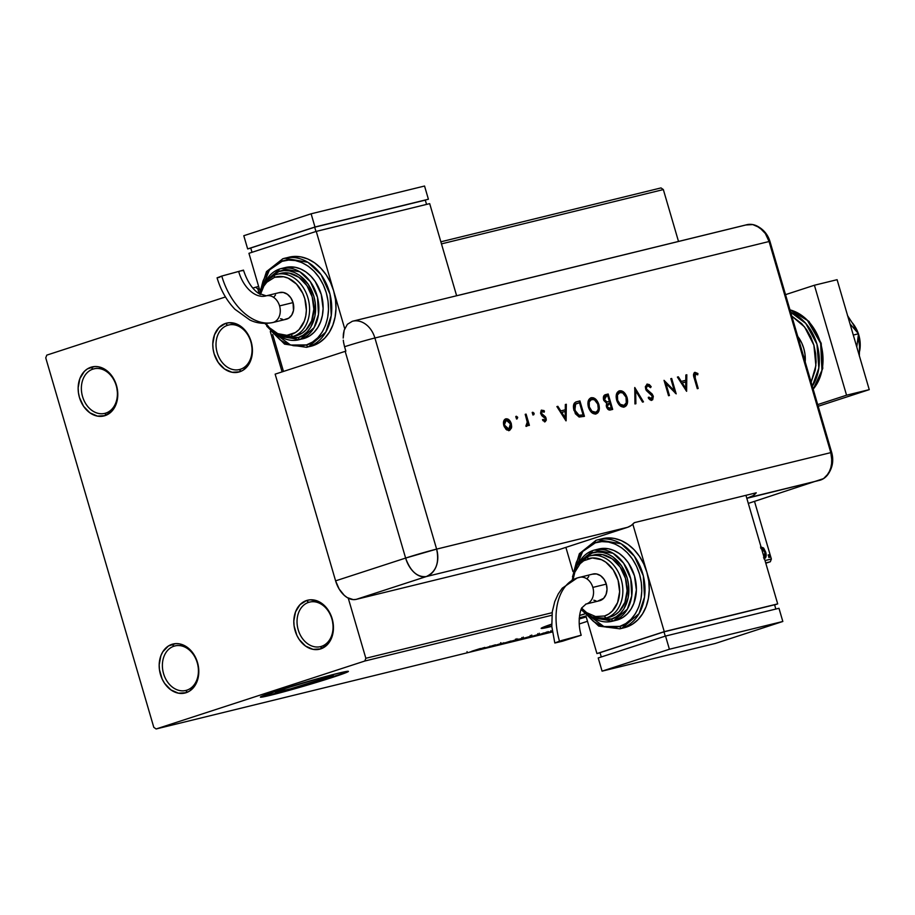 <?xml version="1.0" encoding="UTF-8"?>
<svg xmlns="http://www.w3.org/2000/svg" width="915" height="915" viewBox="0 0 915 915"><rect width="100%" height="100%" fill="white"/><g stroke="black" fill="none" stroke-linecap="round" stroke-linejoin="round"><path stroke-width="1.37" d="M240.451 369.26A22.932 17.682 -103.8 0 0 250.847 341.798A22.932 17.682 -103.8 0 0 227.595 325.282L225.536 323.43A25.22 19.444 76.2 0 1 251.122 341.592A25.22 19.444 76.2 0 1 239.673 371.81L240.451 369.26A22.932 17.682 76.2 0 1 239.478 369.546A22.932 17.682 76.2 0 1 217.015 352.115A22.932 17.682 76.2 0 1 227.595 325.282A22.932 17.682 76.2 0 1 228.567 325.008A22.932 17.682 76.2 0 1 251.03 342.427A22.932 17.682 76.2 0 1 240.451 369.26L239.673 371.81L232.055 372.279L224.518 368.985L218.205 362.443L214.087 353.647L213.069 348.809L212.795 343.937L214.51 334.776L218.982 327.581L225.536 323.43L229.276 322.721L237.008 324.162L240.691 326.255L247.004 332.797L251.122 341.592L252.414 351.314L251.922 356.049L248.777 364.387L243.15 370.175L239.673 371.81A25.22 19.444 76.2 0 1 214.087 353.647A25.22 19.444 76.2 0 1 225.536 323.43L227.595 325.282L229.573 324.802L227.595 325.282A22.932 17.682 -103.8 0 0 217.198 352.755A22.932 17.682 -103.8 0 0 240.451 369.26M105.808 413.088A22.932 17.682 -103.8 0 0 116.216 385.627A22.932 17.682 -103.8 0 0 92.953 369.111L90.894 367.258A25.22 19.444 76.2 0 1 116.48 385.421A25.22 19.444 76.2 0 1 105.042 415.639L105.808 413.088A22.932 17.682 76.2 0 1 104.836 413.374A22.932 17.682 76.2 0 1 82.373 395.943A22.932 17.682 76.2 0 1 92.953 369.111A22.932 17.682 76.2 0 1 93.925 368.825A22.932 17.682 76.2 0 1 116.388 386.256A22.932 17.682 76.2 0 1 105.808 413.088L105.042 415.639L97.413 416.108L89.876 412.814L83.562 406.271L79.445 397.476L78.427 392.638L78.152 387.754L79.868 378.604L84.34 371.41L87.417 368.894L94.634 366.549L98.511 366.789L106.049 370.083L112.362 376.625L116.48 385.421L117.772 395.143L117.292 399.878L114.135 408.216L111.584 411.487L105.042 415.639A25.22 19.444 76.2 0 1 79.445 397.476A25.22 19.444 76.2 0 1 90.894 367.258L92.953 369.111L94.931 368.631L92.953 369.111A22.932 17.682 -103.8 0 0 82.556 396.584A22.932 17.682 -103.8 0 0 105.808 413.088M186.843 690.173A22.932 17.682 -103.8 0 0 197.24 662.712A22.932 17.682 -103.8 0 0 173.976 646.196L171.917 644.343A25.22 19.444 76.2 0 1 197.503 662.506A25.22 19.444 76.2 0 1 186.065 692.724L186.843 690.173A22.932 17.682 76.2 0 1 185.859 690.459A22.932 17.682 76.2 0 1 163.396 673.028A22.932 17.682 76.2 0 1 173.976 646.196A22.932 17.682 76.2 0 1 174.959 645.921A22.932 17.682 76.2 0 1 197.411 663.341A22.932 17.682 76.2 0 1 186.843 690.173L186.065 692.724L178.436 693.193L170.899 689.899L164.597 683.356L162.207 679.159L159.45 669.723L159.176 664.839L160.891 655.689L162.824 651.766L168.44 645.979L175.669 643.634L179.534 643.874L187.083 647.168L193.385 653.71L197.503 662.506L198.532 667.344L198.315 676.963L195.158 685.301L189.542 691.088L186.065 692.724A25.22 19.444 76.2 0 1 160.48 674.561A25.22 19.444 76.2 0 1 171.917 644.343L173.976 646.196L175.955 645.715L173.976 646.196A22.932 17.682 -103.8 0 0 163.579 673.669A22.932 17.682 -103.8 0 0 186.843 690.173M321.474 646.356A22.932 17.682 -103.8 0 0 331.882 618.883A22.932 17.682 -103.8 0 0 308.618 602.367L306.559 600.514A25.22 19.444 76.2 0 1 332.145 618.677A25.22 19.444 76.2 0 1 320.707 648.895L321.474 646.356A22.932 17.682 76.2 0 1 320.502 646.631A22.932 17.682 76.2 0 1 298.038 629.2A22.932 17.682 76.2 0 1 308.618 602.367A22.932 17.682 76.2 0 1 309.602 602.093A22.932 17.682 76.2 0 1 332.053 619.512A22.932 17.682 76.2 0 1 321.474 646.356L320.707 648.895L313.079 649.364L305.541 646.07L299.228 639.528L296.849 635.342L294.092 625.894L293.818 621.022L295.534 611.861L300.006 604.666L306.559 600.514L310.299 599.805L318.031 601.246L321.714 603.34L328.028 609.882L332.145 618.677L333.437 628.399L332.957 633.134L329.8 641.472L327.25 644.755L320.707 648.895A25.22 19.444 76.2 0 1 295.122 630.732A25.22 19.444 76.2 0 1 306.559 600.514L308.618 602.367L310.597 601.887L308.618 602.367A22.932 17.682 -103.8 0 0 298.221 629.84A22.932 17.682 -103.8 0 0 321.474 646.356M322.949 679.227A30.172 1.109 -16.3 0 1 292.217 688.377A30.172 1.109 -16.3 0 1 275.324 692.266A30.172 1.109 -16.3 0 1 285.629 688.366L317.608 678.884L333.14 675.476L290.959 688.709L275.507 692.335L285.629 688.366A30.172 1.109 -16.3 0 1 316.361 679.227A30.172 1.109 -16.3 0 1 333.243 675.327A30.172 1.109 -16.3 0 1 322.949 679.227L322.469 677.592L322.949 679.227M585.909 615.967A30.172 1.109 -16.3 0 1 579.264 617.888L585.909 615.967M541.497 628.045A45.853 1.681 163.7 0 0 551.756 625.94L546.484 627.175M579.206 618.517A45.853 1.681 163.7 0 0 586.103 616.516L579.206 618.517M586.229 616.95A45.853 1.681 -16.3 0 1 579.184 618.998L586.229 616.95M551.791 626.398A45.853 1.681 -16.3 0 1 541.154 628.388A45.853 1.681 -16.3 0 1 551.665 624.156L541.314 628.17L551.791 626.398M260.752 696.773A45.853 1.681 163.7 0 0 288.717 689.979A45.853 1.681 163.7 0 0 332.648 676.86L332.774 677.294A45.853 1.681 -16.3 0 1 286.063 691.191A45.853 1.681 -16.3 0 1 260.398 697.116A45.853 1.681 -16.3 0 1 276.056 691.18L260.672 697.207L284.165 691.706L325.66 679.571L348.272 671.587L342.953 672.136L324.653 676.78L276.056 691.18A45.853 1.681 -16.3 0 1 322.755 677.294A45.853 1.681 -16.3 0 1 348.421 671.37A45.853 1.681 -16.3 0 1 332.774 677.294L332.648 676.86A45.853 1.681 163.7 0 0 347.952 671.267M45.75 357.868L153.789 727.311L156.11 728.969L364.799 661.03L551.871 615.246L364.799 661.03L365.84 658.285L348.26 598.17L365.84 658.285L552.157 612.684L365.84 658.285L364.799 661.03L156.11 728.969L552.397 631.956L156.11 728.969L153.789 727.311L45.75 357.868L46.791 355.123L45.75 357.868M661.007 187.918L440.858 241.812L661.007 187.918L663.341 189.577L678.507 241.434L663.341 189.577L661.007 187.918M258.625 286.418L252.826 288.053L258.625 286.418M225.467 296.963L46.791 355.123L225.467 296.963M771.368 559.019L765.02 560.575L771.368 559.019L754.555 501.534L771.368 559.019L770.327 561.764L765.809 563.24L770.327 561.764L771.368 559.019M282.094 371.879L270.302 331.573L282.094 371.879M259.277 293.875L257.813 288.843L259.231 288.488L257.813 288.843L255.479 287.184L257.813 288.843L259.277 293.875L266.482 271.606L282.781 258.808A2.288 1.453 -108 0 1 282.849 258.785A45.853 35.353 76.2 0 1 284.805 258.224A45.853 35.353 76.2 0 1 329.72 293.086A45.853 35.353 76.2 0 1 308.572 346.751A2.288 1.453 -108 0 1 306.514 344.898L290.581 345.047L270.508 330.246L280.322 340.025L286.681 343.64L293.338 345.698L300.04 346.122L306.514 344.898L312.507 342.061L317.814 337.738L322.217 332.076L325.546 325.305L327.662 317.677L328.508 309.487L328.039 301.058L326.266 292.709L323.269 284.759L319.152 277.508L314.085 271.252L308.263 266.208L301.893 262.594L295.236 260.535L288.545 260.1L282.072 261.335A2.288 1.453 -108 0 1 282.769 258.808A2.288 1.453 72 0 0 282.072 261.335L276.067 264.161L270.76 268.495L266.368 274.157L263.04 280.928L260.661 290.044M441.465 243.882L663.341 189.577L441.465 243.882M764.219 558.596L765.626 557.704L766.095 556.046L765.661 552.065L763.453 547.913L760.845 547.01M768.497 556.206L769.652 557.269L769.366 555.085L768.634 554.833L768.406 555.748L769.515 557.327L769.778 555.897L768.76 554.764L768.497 556.206M765.706 562.897L770.327 561.764L765.706 562.897M587.499 621.285L579.206 623.984L587.499 621.285M551.905 631.236L542.275 634.289L552.145 631.281M526.434 638.178L539.507 634.095L526.434 638.178M509.369 642.353L523.54 637.984L509.369 642.353M496.01 645.624L511.096 640.98L496.01 645.624M478.705 649.867L495.438 644.812L478.705 649.867M471.831 651.228L480.432 648.495L471.831 651.228M584.296 614.022L579.561 615.418A45.853 1.681 -16.3 0 1 584.296 614.022M484.881 647.397L469.921 652.018L484.881 647.397M489.411 647.271L502.358 643.154L489.754 646.974M506.041 642.696L517.181 639.516L506.041 642.696M520.807 639.082L531.947 635.902L520.807 639.082M546.221 632.391L531.249 637L546.221 632.391M265.739 695.903L300.532 686.639L338.664 674.858M343.365 673.188L346.568 671.942M579.538 615.555L584.376 614.114A30.172 1.109 -16.3 0 0 579.538 615.555M482.102 648.312L477.081 649.856L482.102 648.312M516.964 638.647L517.227 639.528L516.06 639.745M502.598 643.966L503.73 643.76M514.882 640.134L504.039 643.531L515.751 639.974L515.5 639.093M521.916 638.567L522.557 638.178M520.704 638.727L516.906 639.905L520.704 638.727M515.717 640.351L511.336 641.781L515.717 640.351M531.729 635.033L531.981 635.914L530.814 636.131M517.364 640.351L518.496 640.145M529.648 636.52L518.794 639.917L530.506 636.383L530.254 635.479M539.244 633.226L539.347 634.106M526.102 638.167L538.009 634.553L526.102 638.167M543.441 633.294L538.397 634.793L543.441 633.294M504.92 643.371L504.062 643.542L503.776 642.65M517.181 640.008L516.277 640.397M519.674 639.757L518.816 639.928L518.542 639.036M537.837 634.564L537.745 633.672M760.479 547.124L763.076 548.474L763.75 548.245L761.04 546.941M764.437 558.562L764.551 558.539C766.244 557.418 766.61 555.256 765.661 552.065L763.75 548.245L763.076 548.474L764.986 552.283L765.661 552.065L764.986 552.283C765.935 555.474 765.569 557.635 763.876 558.768M764.197 558.653L765.077 557.692M764.951 557.921L765.466 555.313L764.631 551.242L762.778 548.131L760.788 547.067M763.533 557.361L764.929 556.503L765.089 553.015L763.568 549.492L761.44 548.314L764.894 552.26L764.036 557.178M768.085 554.982L769.778 555.897L768.84 557.544M769.08 557.361L768.406 555.039M859.62 351.188A27.507 21.217 -103.8 0 0 858.487 334.021L859.917 340.323L859.62 351.188M858.327 333.552A27.507 21.217 -103.8 0 0 852.437 322.972L858.327 333.552M805.2 361.905A29.806 22.978 -103.8 0 0 797.731 336.377L801.712 342.953L803.77 348.386L804.983 354.105L805.2 361.905M789.988 309.876L807.236 320.101L820.652 343.308L821.956 370.449L813.172 389.15A45.853 35.353 -103.8 0 0 820.652 343.308A45.853 35.353 -103.8 0 0 789.988 309.876M791.807 316.098L804.582 326.952L813.87 345.104L815.894 365.611L811.125 382.173L815.265 370.072L816.111 361.882L815.631 353.453L813.87 345.104L810.873 337.155L806.756 329.903L801.689 323.647L791.807 316.098M812.314 386.244L818.833 368.082L816.969 344.212L805.76 323.372L790.674 312.232A45.853 35.353 76.2 0 1 812.314 386.244M814.407 285.24L785.528 294.641L814.407 285.24L837.099 279.693L814.407 285.24L846.558 395.2L869.25 389.641L837.099 279.693L869.25 389.641L818.17 406.271L869.25 389.641L846.558 395.2L814.407 285.24M817.678 404.602L846.558 395.2L817.678 404.602M850.012 323.864L858.51 333.769L853.283 335.05L858.51 333.769L856.783 347.014L858.51 333.769L850.012 323.864M858.121 336.766L859.494 345.687L859.357 356.141L859.494 345.687L858.121 336.766M847.473 315.515L853.283 324.482L856.44 331.356L853.283 324.482L847.473 315.515M460.085 294.95L745.817 224.999L752.748 224.575L756.248 225.662L762.664 230.214L765.34 233.519L769.08 241.514L830.809 452.628L831.987 461.457L830.431 469.784L826.359 476.326L823.569 478.602L748.31 503.399L823.569 478.602L828.681 473.341L831.552 465.769L831.746 457.02L830.809 452.628A22.932 17.682 76.2 0 1 827.835 474.588A22.932 17.682 76.2 0 1 820.412 480.101A22.932 17.682 -103.8 0 0 830.809 452.628A22.932 0.835 -16.3 0 1 831.724 452.605A22.932 0.835 163.7 0 0 830.809 452.628L436.627 549.114L374.898 338.001L769.08 241.514L830.809 452.628L769.08 241.514A22.932 0.835 -16.3 0 1 769.984 241.491A22.932 0.835 163.7 0 0 769.08 241.514L830.809 452.628L436.627 549.114A22.932 17.682 76.2 0 1 426.23 576.587L627.576 527.303L557.555 550.087L356.209 599.371L557.555 550.087L627.576 527.303A22.932 17.682 -103.8 0 0 634.324 522.648L756.259 492.796A22.932 17.682 76.2 0 1 749.511 497.451L820.412 480.101L746.823 498.332L753.148 495.644L756.259 492.796L634.324 522.648L631.213 525.496L627.576 527.303L426.23 576.587A22.932 14.571 -108 0 1 405.62 558.07L345.172 351.349L275.152 374.144L335.599 580.853L339.145 589.008L344.303 595.39L347.254 597.598L353.327 599.634L356.209 599.371L426.23 576.587C436.066 571.955 439.532 562.794 436.627 549.114L405.62 558.07L335.599 580.853L405.62 558.07C410.366 571.223 417.229 577.388 426.23 576.587L356.209 599.371A22.932 14.571 72 0 1 335.599 580.853L275.152 374.144L345.172 351.349L405.62 558.07A22.932 0.835 -16.3 0 1 436.627 549.114L374.898 338.001L769.08 241.514L765.34 233.519L759.599 227.572L752.748 224.575L745.817 224.999A22.932 17.682 76.2 0 1 756.842 225.936A22.932 17.682 76.2 0 1 769.08 241.514A22.932 17.682 -103.8 0 0 746.8 224.724L352.607 321.211A22.932 17.682 76.2 0 1 374.898 338.001A22.932 0.835 163.7 0 0 344.566 346.728L345.859 351.131A22.932 0.835 163.7 0 0 345.172 351.349A22.932 0.835 -16.3 0 1 345.859 351.131L344.566 346.728A22.932 0.835 -16.3 0 1 374.898 338.001A22.932 17.682 -103.8 0 0 352.607 321.211A22.932 17.682 -103.8 0 0 352.309 321.291L352.607 321.211A22.932 17.682 76.2 0 0 352.481 321.245M515.763 416.474L517.638 417.343L516.437 416.256L515.98 417.743L517.181 418.818L517.547 417.091L516.151 416.428L516.666 418.727L517.696 417.595L516.964 417.56L516.518 419.047M532.175 412.459L534.051 413.317L532.85 412.242L532.404 413.729L533.605 414.804L533.96 413.077L532.564 412.413L532.907 414.575L533.891 414.632L534.108 413.569L533.376 413.534L532.93 415.021M566.111 420.809L566.316 404.258L565.344 404.499L565.276 409.806L560.769 410.904L557.864 406.329L556.892 406.569L565.973 420.843L566.316 404.258L565.344 404.499L565.276 409.806L560.769 410.904L557.864 406.329L556.892 406.569L566.111 420.809M595.894 413.957L598.467 410.435L598.033 404.304L594.956 399.363L592.748 398.036L590.575 397.956C593.881 397.59 596.408 399.844 598.158 404.693L598.833 404.476C597.083 399.626 594.556 397.373 591.25 397.728L590.69 397.911L591.25 397.728C588.196 398.963 587.258 402.085 588.414 407.106C590.164 412.025 592.714 414.289 596.065 413.9C599.085 412.619 600.011 409.485 598.833 404.476L595.631 399.146L593.423 397.808L590.747 397.888L588.254 400.999L587.876 403.904L588.974 408.685L591.639 412.505L594.99 414.015L597.872 412.791L599.359 408.445L598.833 404.476L598.158 404.693C599.336 409.703 598.41 412.848 595.39 414.118M624.133 407.038L626.718 403.515L626.283 397.385L623.207 392.444L620.999 391.117L618.826 391.037C622.131 390.682 624.659 392.924 626.409 397.785L627.084 397.556C625.334 392.707 622.806 390.465 619.501 390.819L618.94 391.002L619.501 390.819C616.447 392.055 615.498 395.177 616.664 400.187C618.414 405.116 620.965 407.381 624.316 406.981C627.335 405.711 628.25 402.566 627.084 397.556L623.87 392.226L621.674 390.899L619.249 390.888L616.504 394.079L616.127 396.984L617.225 401.765L619.89 405.585L623.241 407.106L626.123 405.871L627.61 401.536L627.084 397.556L626.409 397.785C627.587 402.783 626.661 405.928 623.641 407.198M647.408 385.695L645.773 388.932L647.626 385.627L650.554 387.651L651.171 386.668L647.168 384.048L645.315 386.816L646.219 390.408L652.281 396.092L652.326 397.899L651.469 398.643L648.952 397.144L648.426 398.288L650.073 399.866L652.681 399.775L653.321 396.424L652.189 394.068L646.585 389.115L646.356 387.091L647.282 385.753L649.17 386.119L650.554 387.651L651.171 386.668L649.273 384.563L646.974 384.106M686.616 391.311L686.822 374.761L685.85 375.001L685.781 380.308L681.275 381.406L678.37 376.831L677.397 377.072L686.616 391.311L686.822 374.761L685.85 375.001L685.781 380.308L681.275 381.406L678.37 376.831L677.397 377.072L686.616 391.311M695 372.336L695 372.336C693.33 373.297 693.09 375.276 694.256 378.295L697.299 388.692L698.191 388.475L694.588 375.665L695.217 374.006L697.733 374.841L697.916 373.526L695 372.336L693.513 374.555L697.299 388.692L698.191 388.475L695.194 378.238L694.519 378.455L697.505 388.646L694.519 378.455L695.194 378.238L695.411 373.926L697.733 374.841L697.916 373.526L694.84 372.382M670.787 378.684L674.321 390.774L664.038 380.343L668.545 395.726L669.437 395.509L665.891 383.396L676.174 393.862L671.679 378.467L670.787 378.684L674.321 390.774L664.038 380.343L668.545 395.726L669.437 395.509L665.891 383.396L676.174 393.862L671.679 378.467L670.787 378.684M634.77 387.503L634.953 403.95L635.902 403.721L635.662 390.785L642.524 402.097L643.474 401.868L634.77 387.503L634.953 403.95L635.902 403.721L635.662 390.785L642.524 402.097L643.474 401.868L634.77 387.503M605.49 394.674L605.49 394.674C603.625 395.2 602.996 396.916 603.603 399.809L606.668 403.286L606.473 406.832C607.526 409.497 608.944 410.503 610.74 409.874L612.684 409.405L608.178 394.01L603.946 395.692L603.82 400.461L606.668 403.286L606.256 405.848L607.743 409.142L609.573 410.023L612.684 409.405L608.178 394.01L607.503 394.228L611.986 409.577L607.503 394.228L608.178 394.01L605.227 394.742M576.004 401.948L574.22 403.309L573.396 406.546L575.363 413.729L579.115 417.023L584.433 416.325L579.927 400.93L576.347 401.822M542.504 419.665L544.768 420.317L543.178 419.436L542.847 420.557L545.18 421.701L546.346 420.008L545.443 416.828L541.611 413.511L542.126 411.476L544.15 412.219L543.819 410.492L541.165 410.446L540.582 413.145L541.783 415.673L545.271 418.578L544.951 420.248L543.178 419.436L542.847 420.557L545.306 421.666M526.788 426.196L528.012 423.92L527.337 424.137L528.012 423.92L528.504 425.567L529.396 425.349L526.102 414.106L525.21 414.323L527.326 422.444L525.896 426.001L527.292 425.921L528.012 423.92L528.504 425.567L529.396 425.349L526.102 414.106L525.427 414.323L528.698 425.521L525.427 414.323L526.102 414.106L525.21 414.323L527.292 421.998L525.896 426.001L526.834 426.184M508.98 430.588L510.822 428.163L510.65 423.931L510.822 428.163L511.496 427.946L511.325 423.714L510.65 423.931L508.351 420.077L505.194 419.059C507.573 418.796 509.392 420.42 510.65 423.931L511.325 423.714C510.067 420.202 508.248 418.578 505.869 418.841L505.869 418.841C503.673 419.699 502.987 421.941 503.81 425.555L505.972 429.307L509.278 430.485L511.668 426.973L511.325 423.714L509.747 420.625L508.237 419.253L505.869 418.841L504.245 419.962L503.49 422.158L504.188 426.63L506.784 429.97L509.655 430.37L511.496 427.946L508.603 430.702M344.486 346.465L343.582 342.382L344.486 346.465M343.308 340.208L343.582 342.382L343.308 340.208M343.388 333.941L343.194 338.058L344.177 330.178L343.388 333.941M347.38 324.287L344.177 330.178L347.38 324.287L352.309 321.291L347.38 324.287M694.325 372.554L697.916 373.526L697.139 374.475L696.521 373.183L694.496 372.519M695.366 373.938L694.691 374.155L694.519 378.455L693.936 375.264L695.411 373.926M677.432 377.117L678.37 376.831L677.695 377.049L680.611 381.624L685.781 380.308L680.611 381.624L677.432 377.117M685.85 375.059L686.822 374.761L686.147 374.978L685.953 390.499L685.85 375.059M685.003 388.543L681.538 383.088L685.003 388.543L685.678 388.326L682.213 382.87L681.538 383.088L685.758 382.001L685.678 388.326L685.003 388.543M670.798 378.741L671.679 378.467L671.004 378.684L675.213 393.107L670.798 378.741M665.216 383.614L665.891 383.396L665.216 383.614L668.739 395.68L665.216 383.614M664.313 381.281L673.646 390.991L674.321 390.774L673.646 390.991L664.313 381.281M648.277 397.362L651.469 398.643L648.952 397.144L648.426 398.288L651.835 400.244L653.23 396.058L652.555 396.275L651.32 394.068L652.555 396.275L653.23 396.058L651.983 393.85L646.104 389.699L645.773 388.932L646.573 390.35L647.237 390.133L646.448 388.715L645.773 388.932L645.818 386.862L647.626 385.627M651.606 400.29L652.589 399.054L652.555 396.275L651.16 400.461M647.168 384.048L645.544 388.909L652.361 396.332L650.977 398.803M651.297 398.62L650.165 398.86L648.632 397.739M634.667 388.658L642.776 402.04L634.667 388.658M634.987 391.002L635.662 390.785L634.987 391.002L635.227 403.881L634.987 391.002M624.613 406.798L625.448 406.088M621.354 405.551L617.945 402.657L616.584 398.871L617.225 394.239L619.752 392.535M619.421 392.581L619.318 392.604C616.767 393.553 615.955 396.081 616.882 400.198L617.556 399.969C616.63 395.863 617.442 393.336 619.993 392.386C622.692 392.066 624.751 393.862 626.192 397.785C627.107 401.868 626.317 404.419 623.801 405.414L623.126 405.631L623.801 405.414C621.091 405.734 619.009 403.915 617.556 399.969L616.882 400.198C618.334 404.144 620.416 405.951 623.126 405.631L622.257 405.711M619.318 392.604L622.669 392.855L625.986 397.144L626.295 402.772L624.019 405.356L620.198 404.316L617.659 400.301L617.453 394.971L619.993 392.386M604.952 394.857L607.503 394.228L604.952 394.857M605.112 396.55L605.81 396.344L603.82 399.821L604.495 399.592L603.82 399.821L606.245 402.165L608.83 401.674L606.919 401.948L604.495 399.592L606.485 396.115L607.743 395.806L609.424 401.536L606.245 402.165L604.518 401.182L603.694 398.38L604.895 396.641M603.831 397.75L604.46 396.881M609.447 408.559L607.526 408.227L606.599 406.454L606.954 404.327L608.612 403.481L606.679 406.809L609.447 408.559L610.648 408.262L609.447 408.559M611.323 408.044L610.122 408.342L606.679 406.809L609.882 403.115L611.323 408.044L608.018 407.838L607.217 405.883L607.823 403.904L609.882 403.115L611.323 408.044M608.486 403.504L609.287 403.252M605.684 396.367L607.743 395.806L609.424 401.536L606.565 401.879L604.907 400.553L604.506 397.533L606.485 396.115M596.363 413.717L597.198 413.008M593.103 412.471L589.695 409.565L588.334 405.791L588.974 401.159L591.502 399.443M595.093 412.493L594.007 412.631M591.17 399.5L591.079 399.523C588.517 400.473 587.705 403 588.631 407.106L589.306 406.889C588.379 402.772 589.191 400.244 591.742 399.306C594.441 398.974 596.5 400.781 597.941 404.704C598.856 408.788 598.067 411.327 595.551 412.333C592.84 412.642 590.758 410.835 589.306 406.889L588.631 407.106C590.083 411.052 592.165 412.871 594.887 412.551L595.31 412.413M591.079 399.523L594.418 399.764L597.735 404.064L598.273 408.731L597.621 410.652L595.768 412.265L591.959 411.224L589.306 406.889L589.214 401.891L591.742 399.306M576.85 401.685C573.671 402.509 572.721 405.425 573.98 410.423L579.115 417.023L584.433 416.325L579.927 400.93L579.252 401.147L583.747 416.485L579.252 401.147L575.684 402.04M576.908 403.435L574.963 404.304L575.638 404.087L574.963 404.304L574.197 410.423L574.872 410.206L574.197 410.423L578.532 415.662L583.072 414.964L579.206 415.444L574.872 410.206L575.638 404.087L579.504 402.726L583.072 414.964L578.738 415.696L575.912 413.923L573.808 408.616L574.734 404.533M574.963 404.304L579.504 402.726L583.072 414.964L578.52 415.238L575.581 412.07L574.46 406.649L575.203 404.556L576.953 403.412M556.926 406.615L557.864 406.329L557.189 406.546L560.106 411.121L565.276 409.806L560.106 411.121L556.926 406.615M565.344 404.556L566.316 404.258L565.642 404.476L565.447 419.996L565.344 404.556M564.498 418.041L561.032 412.585L564.498 418.041L565.173 417.823L561.707 412.368L561.032 412.585L565.253 411.498L565.173 417.823L564.498 418.041M542.366 411.395L540.937 413.729L542.366 411.395L544.15 412.219L544.436 411.041L541.234 410.24L544.436 411.041L541.68 410.103L540.742 413.797L545.271 418.578L544.768 420.317L542.881 420.031M541.691 411.613L542.332 411.407M542.172 414.529L543.613 415.421L542.172 414.529M545.306 416.645L542.938 415.639L545.306 416.645L544.631 416.863L545.477 418.521L546.141 418.304L545.306 416.645M545.18 421.701L546.141 418.304L544.505 421.918M544.86 421.781L545.477 418.521L544.436 416.657L541.165 414.289L541.463 411.704M533.216 414.85L533.296 413.294L532.347 412.448M526.377 426.31L527.337 424.137L526.114 426.424M516.803 418.876L516.964 417.56L515.934 416.462M508.74 429.101L506.292 428.895L504.165 425.978L503.936 422.204L505.892 420.397M508.363 429.272L505.904 427.694L504.588 424.892L504.611 421.975L506.281 420.225L505.423 420.5L504.028 425.544L506.281 420.225L510.433 423.92L508.877 429.101L504.703 425.326L504.028 425.544L508.477 429.238M682.213 382.87L685.758 382.001L685.678 388.326L682.213 382.87M561.707 412.368L565.253 411.498L565.173 417.823L561.707 412.368M506.281 420.225L508.683 420.98L510.433 423.92L510.513 427.282L508.877 429.101M578.886 577.502A57.348 36.451 72 0 0 577.056 578.028A57.348 36.451 -108 0 1 578.886 577.502A13.759 10.603 76.2 0 1 579.47 577.331A13.759 10.603 76.2 0 1 592.84 587.407A13.759 10.603 76.2 0 1 586.595 603.889A29.84 18.963 72 0 0 585.646 604.163A29.84 18.963 -108 0 1 586.595 603.889A13.759 10.603 -103.8 0 0 592.84 587.407A13.759 10.603 -103.8 0 0 579.515 577.319M577.056 578.028A57.348 36.451 72 0 0 559.5 641.198L581.208 635.25L561.936 641.346L554.879 643.005L561.638 640.511L581.128 635.216L562.428 641.221L554.799 642.959L559.5 641.198A57.348 36.451 -108 0 1 577.056 578.028M592.36 574.197L596.511 573.945L600.629 575.741L604.072 579.309L606.313 584.113L592.84 587.407L606.313 584.113A13.759 10.603 -103.8 0 0 592.943 574.037L577.216 577.971L562.256 588.185L558.23 593.961L554.764 601.578L552.271 611.815L551.802 626.443L554.799 642.971M623.996 627.804L621.834 628.25L639.025 613.656L644.526 597.026L643.302 575.798L634.381 556.206L621.228 543.819L598.078 539.736L596.123 540.296A2.288 1.453 72 0 0 596.042 540.308A2.288 1.453 72 0 0 595.345 542.835C604.209 538.112 630.058 543.43 639.539 574.208C648.14 605.284 629.623 625.037 619.775 626.398A2.288 1.453 72 0 0 621.834 628.25L626.089 627.21A45.853 35.353 -103.8 0 0 646.894 572.275A45.853 35.353 -103.8 0 0 602.333 538.695L598.078 539.736A45.853 35.353 76.2 0 1 642.993 574.586A45.853 35.353 76.2 0 1 621.834 628.25A45.853 35.353 76.2 0 1 619.878 628.811L621.834 628.25A2.288 1.453 -108 0 1 619.775 626.398L625.78 623.573L631.087 619.238L635.49 613.576L638.807 606.805L640.935 599.176L641.781 590.987L641.312 582.558L639.539 574.208L636.543 566.259L632.425 559.019L627.358 552.751L621.537 547.719L615.166 544.093L608.509 542.035L601.818 541.611L595.345 542.835L589.34 545.672L584.033 549.995L579.641 555.657L576.313 562.439L573.934 571.543M598.73 549.011L608.361 548.76L613.965 550.498L619.329 553.541L624.236 557.784L628.502 563.057L634.484 575.855L636.371 589.992L633.878 603.305L631.076 609.001L627.37 613.771L622.909 617.419L617.854 619.81L613.599 620.85L627.347 609.173L631.75 595.859L630.767 578.875L623.63 563.205L613.107 553.289L594.59 550.029L593.023 550.475A2.288 1.453 72 0 0 592.943 550.498A2.288 1.453 72 0 0 592.245 553.026C599.245 549.297 619.649 553.484 627.13 577.788C633.923 602.322 619.306 617.911 611.529 618.998A2.288 1.453 72 0 0 613.599 620.85L617.854 619.81A36.68 28.285 -103.8 0 0 634.77 576.873A36.68 28.285 -103.8 0 0 598.833 548.989L594.59 550.029A36.68 28.285 76.2 0 1 630.515 577.914A36.68 28.285 76.2 0 1 613.599 620.85A36.68 28.285 76.2 0 1 612.032 621.296A36.68 28.285 76.2 0 1 592.096 617.122M572.55 579.916A32.094 24.751 76.2 0 1 588.631 556.263A2.288 1.453 72 0 0 588.562 556.286A2.288 1.453 72 0 0 587.853 558.813A29.806 22.978 76.2 0 1 618.094 580.27A29.806 22.978 76.2 0 1 604.575 615.989A2.288 1.453 72 0 0 606.634 617.831A32.094 24.751 -103.8 0 0 621.571 580.739A32.094 24.751 -103.8 0 0 590.735 555.702M594.167 554.856L602.585 554.627L612.181 558.813L620.21 567.14L625.448 578.337L627.107 590.701L624.911 602.356L619.226 611.517L615.315 614.708L610.888 616.79A32.094 24.751 -103.8 0 0 625.7 579.229A32.094 24.751 -103.8 0 0 594.258 554.833L590.003 555.874A32.094 24.751 76.2 0 1 621.445 580.27A32.094 24.751 76.2 0 1 606.634 617.831L609.424 617.213M588.631 556.263A32.094 24.751 76.2 0 1 590.003 555.874L588.562 556.286A2.288 1.453 -108 0 1 588.631 556.263M578.829 562.942A36.68 28.285 76.2 0 1 593.023 550.475A36.68 28.285 76.2 0 1 594.59 550.029L592.954 550.498L577.925 564.063M596.123 540.296A45.853 35.353 76.2 0 1 598.078 539.736L596.054 540.308A2.288 1.453 -108 0 1 596.123 540.296M572.973 571.612L565.882 547.376L572.973 571.612M581.162 609.55L598.73 626.089L619.878 628.811L624.133 627.77A45.853 35.353 -103.8 0 0 626.089 627.21L632.414 624.236L637.995 619.672L642.627 613.713L646.127 606.588L648.369 598.559L649.25 589.935L648.758 581.071L646.894 572.275L632.837 524.203L646.894 572.275L643.737 563.903L639.413 556.274L634.072 549.686L627.942 544.379L621.239 540.571L614.228 538.409L607.183 537.951L602.196 538.729M596.935 653.562L664.256 631.647L777.693 603.889L774.616 604.884L777.693 603.889L745.942 495.324L777.693 603.889L664.256 631.647L596.935 653.562L585.955 616.024L596.935 653.562L600.068 652.795L596.935 653.562M774.593 604.781L663.993 631.853L600.034 652.669L663.993 631.853L774.593 604.781L775.84 609.047L774.593 604.781M646.894 572.275L664.256 631.647L646.894 572.275M665.251 636.142L663.993 631.853L665.251 636.142M601.292 656.959L600.034 652.669L601.292 656.959M715.519 643.394L782.828 621.479L778.974 608.281L782.828 621.479L669.403 649.238L665.537 636.051L778.974 608.281L665.537 636.051L669.403 649.238L602.081 671.152L598.216 657.965L665.537 636.051L598.216 657.965L602.081 671.152L715.519 643.394L602.081 671.152L669.403 649.238L782.828 621.479L715.519 643.394M583.77 611.746L593.583 621.525L599.954 625.139L606.611 627.21L613.302 627.633L619.775 626.398L603.854 626.546L583.77 611.758M590.77 616.538L612.032 621.296L616.287 620.256A36.68 28.285 -103.8 0 0 617.854 619.81L616.172 620.279M597.278 618.563L606.428 619.958L611.529 618.998L616.275 616.756L620.462 613.336L623.938 608.875L628.239 597.506L628.525 584.388L627.13 577.788L621.525 565.79L612.924 556.869L607.892 554.021L602.642 552.385L597.358 552.054L592.245 553.026L587.499 555.256L582.764 559.259L592.245 553.026A2.288 1.453 -108 0 1 592.943 550.498A2.288 1.453 -108 0 1 593.023 550.475M581.3 609.207L592.623 617.328L605.261 618.231L609.516 617.19A32.094 24.751 -103.8 0 0 610.888 616.79L606.634 617.831A32.094 24.751 76.2 0 1 605.261 618.231A32.094 24.751 76.2 0 1 581.494 608.807M581.768 608.235L586.652 612.65L595.562 616.538L604.575 615.989L608.681 614.045L612.318 611.083L617.602 602.573L619.627 591.753L618.094 580.27L613.233 569.873L605.776 562.142L601.418 559.671L592.291 557.967L583.747 560.746L580.121 563.709L574.837 572.218L573.042 579.675M585.966 604.072A13.759 10.603 -103.8 0 0 586.595 603.889A13.759 10.603 76.2 0 1 586.012 604.06L599.485 600.755A13.759 10.603 -103.8 0 0 606.313 584.113L607.022 589.409L606.085 594.407L603.648 598.33L598.033 600.983M595.917 600.846L593.812 600.194M587.396 578.257L588.791 576.461M587.853 558.813A2.288 1.453 -108 0 1 588.562 556.286L577.239 565.024L572.069 580.179M606.634 617.831A2.288 1.453 -108 0 1 604.575 615.989M612.032 621.296L613.599 620.85A2.288 1.453 -108 0 1 611.529 618.998L596.912 618.426M573.648 573.682L582.661 551.505L595.345 542.835A2.288 1.453 -108 0 1 596.042 540.308L579.367 553.689L572.493 576.942M272.693 322.56A13.759 10.603 -103.8 0 0 273.333 322.389A57.348 36.451 -108 0 1 221.773 276.056L217.072 277.828C220.744 290.204 226.703 300.68 234.949 309.281L249.875 319.998C252.277 321.119 260.112 324.997 272.739 322.549L286.212 319.255A13.759 10.603 -103.8 0 0 293.04 302.602L279.567 305.907A13.759 10.603 76.2 0 1 273.333 322.389A13.759 10.603 76.2 0 1 272.739 322.549M238.792 271.892A29.84 18.963 72 0 0 265.613 295.991A13.759 10.603 76.2 0 1 266.196 295.831A13.759 10.603 76.2 0 1 279.567 305.907L293.04 302.602L293.486 310.494L291.771 315.035L288.705 318.191L284.759 319.472M310.723 346.305L312.827 345.71A45.853 35.353 -103.8 0 1 310.86 346.27L308.572 346.751A45.853 35.353 76.2 0 1 306.605 347.311L284.576 344.132L266.734 326.129M260.375 292.182L269.387 270.005L282.072 261.335C290.936 256.612 316.784 261.919 326.266 292.709C334.879 323.773 316.35 343.537 306.514 344.898A2.288 1.453 72 0 0 308.572 346.751L312.827 345.71L308.572 346.751L325.763 332.156L331.253 315.515L330.041 294.287L321.108 274.706L307.955 262.308L284.805 258.224L282.849 258.785A2.288 1.453 72 0 0 282.769 258.808L289.06 257.184A45.853 35.353 -103.8 0 1 333.62 290.776L344.703 328.668L333.62 290.776L330.464 282.403L326.14 274.775L320.799 268.187L314.668 262.88L307.966 259.071L300.966 256.898L293.909 256.452L288.923 257.218M285.457 267.512L295.088 267.249L300.692 268.987L306.056 272.041L310.963 276.284L315.229 281.557L321.222 294.356L323.109 308.481L322.4 315.378L320.605 321.794L317.802 327.501L314.097 332.271L309.636 335.919L304.581 338.298A36.68 28.285 -103.8 0 1 303.014 338.744L300.326 339.339A2.288 1.453 -108 0 1 298.267 337.486L284.005 337.052L293.155 338.459L298.267 337.486L303.002 335.256L307.188 331.836L310.665 327.364L314.966 315.995L315.263 302.876L313.868 296.288L308.252 284.291L299.651 275.369L294.619 272.51L289.369 270.886L284.085 270.543L278.972 271.515A2.288 1.453 -108 0 1 279.67 268.987A2.288 1.453 -108 0 1 279.75 268.976A36.68 28.285 76.2 0 1 281.317 268.53A36.68 28.285 76.2 0 1 317.253 296.403A36.68 28.285 76.2 0 1 300.326 339.339A36.68 28.285 76.2 0 1 298.759 339.785A36.68 28.285 76.2 0 1 278.823 335.622M269.49 277.76L278.972 271.515L274.237 273.757L269.49 277.76M265.933 323.407L269.399 327.696L277.737 333.62L286.875 335.325L295.419 332.545L299.045 329.583L304.329 321.074L305.782 315.858L306.365 310.254L304.821 298.77L302.774 293.326L296.494 284.085L288.156 278.16L283.593 276.753L274.592 277.302A2.288 1.453 -108 0 1 275.289 274.775A2.288 1.453 -108 0 1 275.358 274.763A32.094 24.751 76.2 0 1 276.73 274.363A32.094 24.751 76.2 0 1 308.172 298.77A32.094 24.751 76.2 0 1 293.372 336.331A32.094 24.751 76.2 0 1 291.999 336.72L296.254 335.679A32.094 24.751 -103.8 0 0 297.627 335.29L293.372 336.331A2.288 1.453 -108 0 1 291.302 334.478A29.806 22.978 76.2 0 1 265.956 323.453M264.87 323.464L277.176 334.879L291.999 336.72A32.094 24.751 76.2 0 1 265.419 323.464M259.883 294.241A32.094 24.751 76.2 0 1 275.358 274.763A2.288 1.453 72 0 0 275.289 274.775A2.288 1.453 72 0 0 274.592 277.302L266.848 282.209L263.84 286.075L260.409 294.527M265.556 281.431A36.68 28.285 76.2 0 1 279.75 268.976A2.288 1.453 72 0 0 279.67 268.987A2.288 1.453 72 0 0 278.972 271.515C285.972 267.786 306.376 271.984 313.868 296.288C320.662 320.81 306.033 336.411 298.267 337.486A2.288 1.453 72 0 0 300.326 339.339L314.074 327.662L318.477 314.36L317.494 297.375L310.357 281.706L299.834 271.789L281.317 268.53L285.572 267.489A36.68 28.285 -103.8 0 1 321.508 295.362A36.68 28.285 -103.8 0 1 304.581 338.298L302.899 338.779M312.827 345.71L319.141 342.725L324.722 338.173L329.354 332.214L332.854 325.077L335.096 317.048L335.977 308.435L335.485 299.56L333.62 290.776L316.258 231.392L248.937 253.306L316.258 231.392L333.62 290.776A45.853 35.353 -103.8 0 1 312.827 345.71M283.478 371.433L272.681 334.513L283.478 371.433M429.695 203.633L316.258 231.392L429.695 203.633L456.631 295.751L429.695 203.633M259.7 290.101L248.937 253.306L259.7 290.101M426.55 204.4L425.303 200.122L426.55 204.4M250.756 248.011L252.014 252.311L250.756 248.011L314.703 227.195L315.961 231.495L314.703 227.195L425.303 200.122L314.703 227.195L250.756 248.011M428.403 199.23L424.549 186.031L428.403 199.23L314.977 227L247.656 248.914L250.79 248.137L247.656 248.914L243.79 235.715L247.656 248.914L314.977 227L311.111 213.801L314.977 227L428.403 199.23M243.79 235.715L311.111 213.801L424.549 186.031L311.111 213.801L243.79 235.715M280.894 273.345L289.323 273.127L298.919 277.314L306.937 285.64L312.175 296.837L313.834 309.201L311.649 320.845L305.953 330.018L302.041 333.209L296.151 335.702M274.592 277.302A29.806 22.978 76.2 0 1 304.821 298.77A29.806 22.978 76.2 0 1 291.302 334.478A2.288 1.453 72 0 0 293.372 336.331L297.627 335.29A32.094 24.751 -103.8 0 0 312.427 297.718A32.094 24.751 -103.8 0 0 280.985 273.322L275.301 274.775L265.236 281.809L259.505 294.012M274.134 296.746L275.518 294.962M279.086 292.697L283.25 292.445L287.356 294.241L290.798 297.81L293.04 302.602A13.759 10.603 -103.8 0 0 279.681 292.526L266.196 295.831L258.305 293.212C251.934 288.602 246.993 280.905 243.482 270.119L221.773 276.056L218.719 277.6M282.644 319.335L280.539 318.695M293.372 336.331A32.094 24.751 -103.8 0 0 308.298 299.239A32.094 24.751 -103.8 0 0 277.462 274.203M264.652 282.563L279.681 268.987L281.317 268.53L279.75 268.976M242.006 270.794L242.967 270.417M243.436 270.177L221.773 276.056A57.348 36.451 72 0 0 273.333 322.389A13.759 10.603 -103.8 0 0 279.567 305.907A13.759 10.603 -103.8 0 0 266.242 295.82M467.302 652.521L467.039 651.64M490.2 646.951L489.948 646.07M500.963 643.554L500.699 642.673M523.54 637.972L523.288 637.092M522.099 638.418L521.836 637.538M517.387 639.985L517.124 639.105M551.15 631.533L550.899 630.652M548.257 632.425L547.994 631.544M543.51 633.901L543.247 633.02M546.896 632.871L546.632 632.002M548.657 632.608L548.394 631.727M546.312 633.317L546.049 632.437M761.497 548.302L760.823 548.52M789.954 309.762L809.032 321.428L821.178 343.239L822.768 368.459L813.218 389.332M756.694 225.868C763.362 229.173 767.788 234.389 769.984 241.491L831.724 452.605C833.885 460.634 832.547 468.022 827.686 474.782M577.228 403.321L576.553 403.538M581.208 635.25C576.484 620.13 581.46 606.908 582.123 607.606L586.012 604.06M298.759 339.785L277.508 335.039"/></g></svg>

